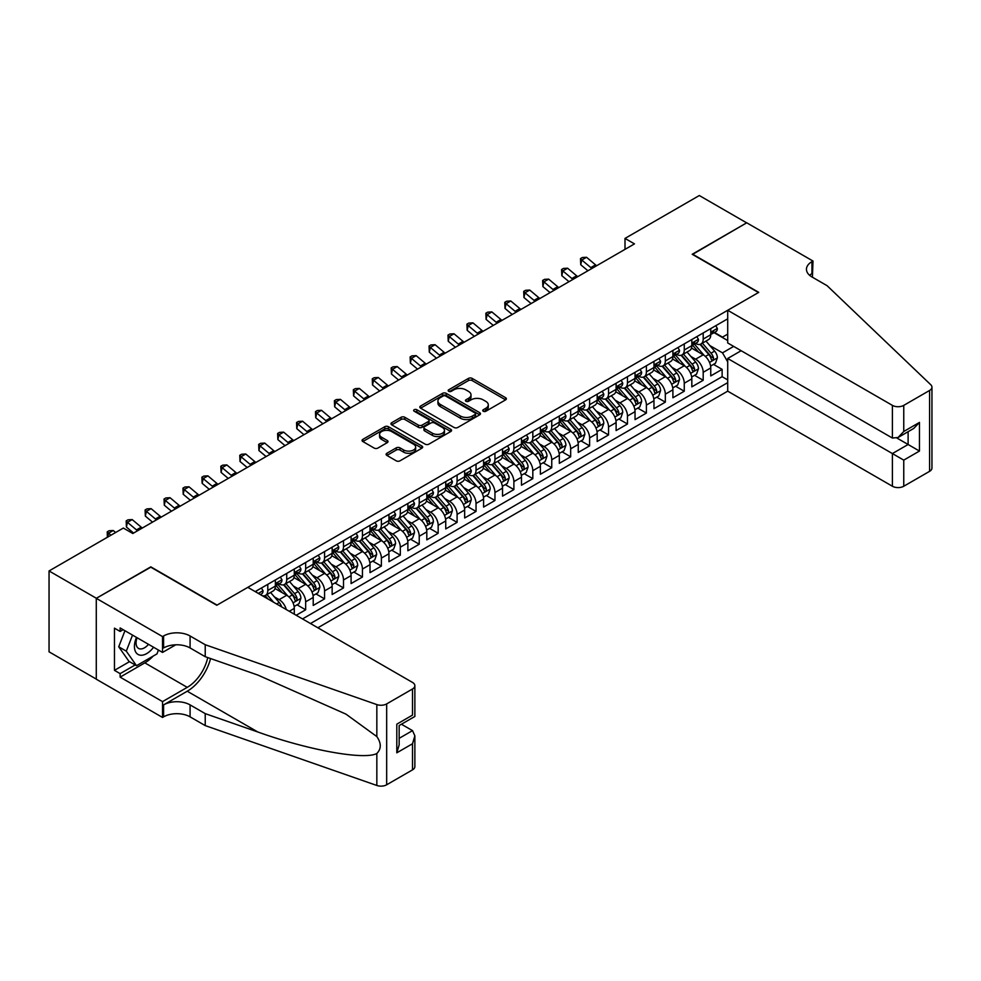 <?xml version="1.0" encoding="UTF-8"?>
<svg xmlns="http://www.w3.org/2000/svg" width="981" height="981" viewBox="0 0 981 981"><rect width="100%" height="100%" fill="white"/><g stroke="black" fill="none" stroke-linecap="round" stroke-linejoin="round"><path stroke-width="1.47" d="M483.277 411.247A1.839 1.067 0 0 0 485.877 411.247L505.62 399.856A2.624 1.521 0 0 0 506.38 398.776A2.624 1.521 0 0 0 505.62 397.71L472.168 378.396A2.624 1.521 0 0 0 468.452 378.396L448.709 389.788A1.839 1.067 0 0 0 448.17 390.548A1.839 1.067 0 0 0 448.709 391.296A1.839 1.067 0 0 0 451.309 391.296L453.872 389.825A8.412 4.856 0 0 1 465.754 389.825L468.55 391.431A8.412 4.856 0 0 1 471.015 394.865A8.412 4.856 0 0 1 468.55 398.298L465.987 399.77A1.839 1.067 0 0 0 465.448 400.518A1.839 1.067 0 0 0 465.987 401.266A1.839 1.067 0 0 0 468.587 401.266L471.15 399.794A8.412 4.856 0 0 1 483.044 399.794L485.828 401.401A8.412 4.856 0 0 1 488.293 404.834A8.412 4.856 0 0 1 485.828 408.268L483.277 409.751A1.839 1.067 0 0 0 482.738 410.499A1.839 1.067 0 0 0 483.277 411.247L483.277 409.751M386.882 453.271A2.624 1.521 0 0 0 386.109 454.35A2.624 1.521 0 0 0 386.882 455.417L396.263 460.837A2.624 1.521 0 0 0 399.978 460.837L421.904 448.182A2.624 1.521 0 0 0 422.676 447.103A2.624 1.521 0 0 0 421.904 446.036L388.464 426.723A2.624 1.521 0 0 0 384.748 426.723L362.823 439.378A2.624 1.521 0 0 0 362.05 440.457A2.624 1.521 0 0 0 362.823 441.524L374.153 448.072A2.624 1.521 0 0 0 377.869 448.072L387.25 442.652A2.624 1.521 0 0 0 388.022 441.585A2.624 1.521 0 0 0 387.25 440.506L381.634 437.268A7.026 4.059 0 0 1 379.573 434.399A7.026 4.059 0 0 1 383.914 430.647A7.026 4.059 0 0 1 391.578 431.53L413.59 444.234A7.026 4.059 0 0 1 415.65 447.103A7.026 4.059 0 0 1 411.309 450.855A7.026 4.059 0 0 1 403.645 449.972L399.978 447.863A2.624 1.521 0 0 0 396.263 447.863L386.882 453.271L386.882 455.417M150.804 567.177L96.371 598.275L49.05 570.954L49.05 651.825L96.285 679.097M150.804 566.846L217.059 605.105L758.472 292.522L692.206 254.275L746.639 222.846L699.306 195.526L625.007 238.42L625.007 249.358M49.05 570.954L123.348 528.048L132.815 533.517L634.474 243.889L625.007 238.42M454.056 427.471A2.624 1.521 0 0 0 457.771 427.471L479.697 414.816A2.624 1.521 0 0 0 480.469 413.749A2.624 1.521 0 0 0 479.697 412.67L446.245 393.356A2.624 1.521 0 0 0 442.529 393.356L420.604 406.024A2.624 1.521 0 0 0 419.831 407.09A2.624 1.521 0 0 0 420.604 408.17L454.056 427.471M414.926 411.652A1.839 1.067 0 0 1 416.802 411.91L416.802 409.715L450.806 429.347A2.624 1.521 0 0 1 451.567 430.426A2.624 1.521 0 0 1 450.806 431.493L428.869 444.16A2.624 1.521 0 0 1 425.153 444.16L391.713 424.847L391.713 422.701A2.624 1.521 0 0 0 390.941 423.78A2.624 1.521 0 0 0 391.713 424.847M391.713 422.701L401.094 417.281A2.624 1.521 0 0 1 404.81 417.281L418.372 425.116A2.624 1.521 0 0 0 422.088 425.116L428.317 421.523A2.624 1.521 0 0 0 429.089 420.444A2.624 1.521 0 0 0 428.317 419.377L414.19 411.223A1.839 1.067 0 0 1 413.651 410.475A1.839 1.067 0 0 1 414.791 409.494A1.839 1.067 0 0 1 416.802 409.715M296.188 615.271L305.655 609.802L297.035 604.836M293.331 585.964L298.077 588.71A10.705 6.18 60 0 1 305.655 601.831L313.221 597.454L313.221 605.436L324.576 598.876L315.968 593.897M312.252 575.038L317.01 577.784A10.705 6.18 60 0 1 324.576 590.893L332.154 586.528L332.154 594.498L343.509 587.95L334.901 582.972M331.186 564.112L335.943 566.846A10.705 6.18 60 0 1 343.509 579.967L351.088 575.589L351.088 583.572L362.443 577.012L353.834 572.046M350.119 553.174L354.864 555.92A10.705 6.18 60 0 1 362.443 569.041L370.021 564.664L370.021 572.646L381.376 566.086L372.755 561.12M369.052 542.248L373.798 544.995A10.705 6.18 60 0 1 381.376 558.103L388.942 553.738L388.942 561.721L400.309 555.16L391.689 550.182M387.973 531.322L392.731 534.069A10.705 6.18 60 0 1 400.309 547.177L407.875 542.812L407.875 550.782L419.23 544.234L410.622 539.256M406.907 520.396L411.664 523.131A10.705 6.18 60 0 1 419.23 536.251L426.809 531.874L426.809 539.857L438.164 533.296L429.555 528.33M425.84 509.458L430.598 512.205A10.705 6.18 60 0 1 438.164 525.326L445.742 520.948L445.742 528.931L457.097 522.37L448.476 517.392M444.773 498.532L449.519 501.279A10.705 6.18 60 0 1 457.097 514.387L464.663 510.022L464.663 517.993L476.03 511.444L467.41 506.466M463.694 487.606L468.452 490.341A10.705 6.18 60 0 1 476.03 503.461L483.596 499.096L483.596 507.067L494.951 500.506L486.343 495.54M482.627 476.668L487.385 479.415A10.705 6.18 60 0 1 494.951 492.536L502.53 488.158L502.53 496.141L513.885 489.58L505.276 484.614M501.561 465.742L506.319 468.489A10.705 6.18 60 0 1 513.885 481.597L521.463 477.232L521.463 485.215L532.818 478.654L524.197 473.676M520.494 454.816L525.24 457.563A10.705 6.18 60 0 1 532.818 470.672L540.384 466.306L540.384 474.277L551.751 467.729L543.131 462.75M539.427 443.89L544.173 446.625A10.705 6.18 60 0 1 551.751 459.746L559.317 455.368L559.317 463.351L570.672 456.79L562.064 451.824M558.348 432.952L563.106 435.699A10.705 6.18 60 0 1 570.672 448.82L578.25 444.442L578.25 452.425L589.606 445.865L580.997 440.886M577.282 422.026L582.04 424.773A10.705 6.18 60 0 1 589.606 437.882L597.184 433.516L597.184 441.487L608.539 434.939L599.931 429.96M596.215 411.1L600.961 413.835A10.705 6.18 60 0 1 608.539 426.956L616.105 422.59L616.105 430.561L627.472 424L618.852 419.034M615.148 400.162L619.894 402.909A10.705 6.18 60 0 1 627.472 416.03L635.038 411.652L635.038 419.635L646.393 413.075L637.785 408.108M634.069 389.236L638.827 391.983A10.705 6.18 60 0 1 646.393 405.092L653.971 400.726L653.971 408.709L665.326 402.149L656.718 397.17M653.003 378.31L657.76 381.057A10.705 6.18 60 0 1 665.326 394.166L672.905 389.8L672.905 397.771L684.26 391.223L675.651 386.244M671.936 367.385L676.682 370.119A10.705 6.18 60 0 1 684.26 383.24L691.826 378.862L691.826 386.845L703.193 380.285L703.193 372.314A10.705 6.18 -120 0 0 695.615 359.193L690.869 356.446M694.573 375.318L703.193 380.285M294.288 614.18L294.288 608.379A10.705 6.18 -120 0 0 286.722 595.271L275.011 588.514M286.28 609.544A10.705 6.18 60 0 0 279.144 599.636L274.398 596.902M313.221 597.454A10.705 6.18 -120 0 0 305.655 584.345L293.944 577.576M332.154 586.528A10.705 6.18 -120 0 0 324.576 573.407L312.878 566.65M351.088 575.589A10.705 6.18 -120 0 0 343.509 562.481L331.811 555.724M370.021 564.664A10.705 6.18 -120 0 0 362.443 551.555L350.732 544.786M388.942 553.738A10.705 6.18 -120 0 0 381.376 540.617L369.665 533.86M407.875 542.812A10.705 6.18 -120 0 0 400.309 529.691L388.599 522.934M426.809 531.874A10.705 6.18 -120 0 0 419.23 518.765L407.532 512.008M445.742 520.948A10.705 6.18 -120 0 0 438.164 507.839L426.453 501.07M464.663 510.022A10.705 6.18 -120 0 0 457.097 496.901L445.386 490.144M483.596 499.096A10.705 6.18 -120 0 0 476.03 485.975L464.32 479.219M502.53 488.158A10.705 6.18 -120 0 0 494.951 475.049L483.253 468.28M521.463 477.232A10.705 6.18 -120 0 0 513.885 464.111L502.174 457.354M540.384 466.306A10.705 6.18 -120 0 0 532.818 453.185L521.107 446.429M559.317 455.368A10.705 6.18 -120 0 0 551.751 442.259L540.04 435.503M578.25 444.442A10.705 6.18 -120 0 0 570.672 431.333L558.974 424.565M597.184 433.516A10.705 6.18 -120 0 0 589.606 420.395L577.895 413.639M616.105 422.59A10.705 6.18 -120 0 0 608.539 409.469L596.828 402.713M635.038 411.652A10.705 6.18 -120 0 0 627.472 398.544L615.761 391.775M653.971 400.726A10.705 6.18 -120 0 0 646.393 387.605L634.695 380.849M672.905 389.8A10.705 6.18 -120 0 0 665.326 376.679L653.628 369.923M691.826 378.862A10.705 6.18 -120 0 0 684.26 365.754L672.549 358.997M317.869 627.779L727.706 391.161L892.403 486.245L892.403 453.565L908.112 444.503L908.112 431.689M310.474 623.524L727.706 382.639M727.706 318.813L255.207 591.604M279.045 583.842L279.144 583.903A10.705 6.18 60 0 0 284.502 584.431L292.08 580.065A10.705 6.18 -120 0 0 294.288 575.16L294.288 569.041M297.979 572.916L298.077 572.978A10.705 6.18 60 0 0 303.436 573.505L311.002 569.127A10.705 6.18 -120 0 0 313.221 564.234L313.221 558.103M316.912 561.99L317.01 562.039A10.705 6.18 60 0 0 322.369 562.579L329.935 558.201A10.705 6.18 -120 0 0 332.154 553.296L332.154 547.177M335.845 551.052L335.943 551.114A10.705 6.18 60 0 0 341.29 551.641L348.868 547.275A10.705 6.18 -120 0 0 351.088 542.37L351.088 536.251M354.766 540.126L354.864 540.188A10.705 6.18 60 0 0 360.223 540.715L367.801 536.337A10.705 6.18 -120 0 0 370.021 531.444L370.021 525.326M373.7 529.2L373.798 529.25A10.705 6.18 60 0 0 379.156 529.789L386.722 525.411A10.705 6.18 -120 0 0 388.942 520.506L388.942 514.387M392.633 518.262L392.731 518.324A10.705 6.18 60 0 0 398.09 518.851L405.656 514.485A10.705 6.18 -120 0 0 407.875 509.58L407.875 503.461M411.566 507.336L411.664 507.398A10.705 6.18 60 0 0 417.011 507.925L424.589 503.56A10.705 6.18 -120 0 0 426.809 498.655L426.809 492.536M430.487 496.411L430.598 496.472A10.705 6.18 60 0 0 435.944 496.999L443.522 492.621A10.705 6.18 -120 0 0 445.742 487.729L445.742 481.597M449.421 485.485L449.519 485.534A10.705 6.18 60 0 0 454.877 486.073L462.443 481.696A10.705 6.18 -120 0 0 464.663 476.791L464.663 470.672M468.354 474.546L468.452 474.608A10.705 6.18 60 0 0 473.811 475.135L481.377 470.77A10.705 6.18 -120 0 0 483.596 465.865L483.596 459.746M487.287 463.621L487.385 463.682A10.705 6.18 60 0 0 492.732 464.209L500.31 459.831A10.705 6.18 -120 0 0 502.53 454.939L502.53 448.82M506.221 452.695L506.319 452.744A10.705 6.18 60 0 0 511.665 453.283L519.243 448.906A10.705 6.18 -120 0 0 521.463 444.001L521.463 437.882M525.142 441.757L525.24 441.818A10.705 6.18 60 0 0 530.598 442.345L538.177 437.98A10.705 6.18 -120 0 0 540.384 433.075L540.384 426.956M544.075 430.831L544.173 430.892A10.705 6.18 60 0 0 549.532 431.419L557.098 427.054A10.705 6.18 -120 0 0 559.317 422.149L559.317 416.03M563.008 419.905L563.106 419.966A10.705 6.18 60 0 0 568.465 420.493L576.031 416.116A10.705 6.18 -120 0 0 578.25 411.223L578.25 405.092M581.941 408.979L582.04 409.028A10.705 6.18 60 0 0 587.386 409.567L594.964 405.19A10.705 6.18 -120 0 0 597.184 400.285L597.184 394.166M600.863 398.041L600.961 398.102A10.705 6.18 60 0 0 606.319 398.629L613.898 394.264A10.705 6.18 -120 0 0 616.105 389.359L616.105 383.24M619.796 387.115L619.894 387.176A10.705 6.18 60 0 0 625.253 387.703L632.819 383.326A10.705 6.18 -120 0 0 635.038 378.433L635.038 372.314M638.729 376.189L638.827 376.238A10.705 6.18 60 0 0 644.186 376.778L651.752 372.4A10.705 6.18 -120 0 0 653.971 367.495L653.971 361.376M657.662 365.263L657.76 365.312A10.705 6.18 60 0 0 663.107 365.839L670.685 361.474A10.705 6.18 -120 0 0 672.905 356.569L672.905 350.45M676.583 354.325L676.682 354.386A10.705 6.18 60 0 0 682.04 354.914L689.618 350.548A10.705 6.18 -120 0 0 691.826 345.643L691.826 339.524M302.528 618.925L722.126 376.679L722.126 369.359L710.759 375.919L710.759 367.936A10.705 6.18 -120 0 0 703.193 354.828L691.482 348.059M695.517 343.399L695.615 343.46A10.705 6.18 -120 0 0 700.974 343.988A10.705 6.18 -120 0 0 703.193 339.083L703.193 332.964M700.974 343.988L708.54 339.61A10.705 6.18 -120 0 0 710.759 334.717L710.759 328.586M256.433 592.316L256.433 590.893M267.788 584.333L267.788 590.464A10.705 6.18 60 0 1 265.569 595.357A10.705 6.18 60 0 1 262.27 595.688M265.569 595.357L273.147 590.991A10.705 6.18 -120 0 0 275.367 586.086L275.367 579.967M286.722 573.407L286.722 579.526A10.705 6.18 60 0 1 284.502 584.431M305.655 562.481L305.655 568.6A10.705 6.18 60 0 1 303.436 573.505M324.576 551.555L324.576 557.674A10.705 6.18 60 0 1 322.369 562.579M343.509 540.617L343.509 546.736A10.705 6.18 60 0 1 341.29 551.641M362.443 529.691L362.443 535.81A10.705 6.18 60 0 1 360.223 540.715M381.376 518.765L381.376 524.884A10.705 6.18 60 0 1 379.156 529.789M400.309 507.827L400.309 513.958A10.705 6.18 60 0 1 398.09 518.851M419.23 496.901L419.23 503.02A10.705 6.18 60 0 1 417.011 507.925M438.164 485.975L438.164 492.094A10.705 6.18 60 0 1 435.944 496.999M457.097 475.049L457.097 481.168A10.705 6.18 60 0 1 454.877 486.073M476.03 464.111L476.03 470.23A10.705 6.18 60 0 1 473.811 475.135M494.951 453.185L494.951 459.304A10.705 6.18 60 0 1 492.732 464.209M513.885 442.259L513.885 448.378A10.705 6.18 60 0 1 511.665 453.283M532.818 431.321L532.818 437.452A10.705 6.18 60 0 1 530.598 442.345M551.751 420.395L551.751 426.514A10.705 6.18 60 0 1 549.532 431.419M570.672 409.469L570.672 415.588A10.705 6.18 60 0 1 568.465 420.493M589.606 398.544L589.606 404.663A10.705 6.18 60 0 1 587.386 409.567M608.539 387.605L608.539 393.724A10.705 6.18 60 0 1 606.319 398.629M627.472 376.679L627.472 382.798A10.705 6.18 60 0 1 625.253 387.703M646.393 365.754L646.393 371.873A10.705 6.18 60 0 1 644.186 376.778M665.326 354.828L665.326 360.947A10.705 6.18 60 0 1 663.107 365.839M684.26 343.89L684.26 350.009A10.705 6.18 60 0 1 682.04 354.914M684.26 383.24L684.26 391.223M665.326 394.166L665.326 402.149M646.393 405.092L646.393 413.075M627.472 416.03L627.472 424M608.539 426.956L608.539 434.939M589.606 437.882L589.606 445.865M570.672 448.82L570.672 456.79M551.751 459.746L551.751 467.729M532.818 470.672L532.818 478.654M513.885 481.597L513.885 489.58M494.951 492.536L494.951 500.506M476.03 503.461L476.03 511.444M457.097 514.387L457.097 522.37M438.164 525.326L438.164 533.296M419.23 536.251L419.23 544.234M400.309 547.177L400.309 555.16M381.376 558.103L381.376 566.086M362.443 569.041L362.443 577.012M343.509 579.967L343.509 587.95M324.576 590.893L324.576 598.876M305.655 601.831L305.655 609.802M727.706 361.866L722.494 352.853L709.79 345.52M722.494 352.853L733.665 346.403M714.07 332.682L727.706 340.554M714.45 332.473L722.494 337.121L727.706 334.116M713.506 364.38L722.126 369.359M722.126 376.679L727.706 379.905M484.001 411.505L485.828 410.463A8.412 4.856 0 0 0 488.293 407.029L488.293 404.834M471.015 394.865L471.015 397.047A8.412 4.856 0 0 1 468.55 400.481L466.723 401.536M505.583 399.868L472.168 380.579A2.624 1.521 0 0 0 468.452 380.579L449.445 391.554M479.66 414.84L446.245 395.551A2.624 1.521 0 0 0 442.529 395.551L420.641 408.182M475.049 414.497A1.839 1.067 0 0 0 475.589 413.749A1.839 1.067 0 0 0 475.049 412.989L445.693 396.042A1.839 1.067 0 0 0 443.093 396.042L440.395 397.599A8.412 4.856 0 0 0 437.931 401.033A8.412 4.856 0 0 0 440.395 404.466L460.469 416.054A8.412 4.856 0 0 0 472.351 416.054L475.049 414.497L475.049 416.68A1.839 1.067 0 0 0 475.589 415.932L475.589 413.749M437.931 401.033L437.931 403.216A8.412 4.856 0 0 0 440.395 406.649L440.395 404.466M475.049 416.68L472.351 418.237A8.412 4.856 0 0 1 460.469 418.237L440.395 406.649M391.75 424.871L401.094 419.463L401.094 417.281M429.089 420.444L429.089 422.639A2.624 1.521 0 0 1 428.317 423.706L422.088 427.299A2.624 1.521 0 0 1 418.372 427.299L404.81 419.463A2.624 1.521 0 0 0 401.094 419.463M416.802 411.91L450.77 431.517M432.449 433.246A7.026 4.059 0 0 0 440.113 434.117A7.026 4.059 0 0 0 444.454 430.377A7.026 4.059 0 0 0 442.394 427.508L434.632 423.019A2.624 1.521 0 0 0 430.917 423.019L424.699 426.612A2.624 1.521 0 0 0 423.927 427.691A2.624 1.521 0 0 0 424.699 428.758L432.449 433.246L432.449 435.429A7.026 4.059 0 0 0 440.113 436.312A7.026 4.059 0 0 0 444.454 432.56L444.454 430.377M423.927 427.691L423.927 429.874A2.624 1.521 0 0 0 424.699 430.953L424.699 428.758M432.449 435.429L424.699 430.953M415.65 447.103L415.65 449.298A7.026 4.059 0 0 1 411.309 453.038A7.026 4.059 0 0 1 403.645 452.167L399.978 450.046A2.624 1.521 0 0 0 396.263 450.046L386.919 455.442M379.573 434.399L379.573 436.582A7.026 4.059 0 0 0 381.634 439.451L381.634 437.268M387.213 442.676L381.634 439.451M421.904 446.036L421.904 448.182L388.464 428.905A2.624 1.521 0 0 0 384.748 428.905L362.847 441.548M710.6 366.06L715.492 363.24L717.381 357.771A7.1 4.096 -120 0 0 714.622 351.112L705.977 341.094M704.248 355.514L694.352 344.073M698.619 352.179L692.88 345.545A16.996 9.81 -120 0 0 692.353 344.944M700.005 344.368L708.76 354.497A7.1 4.096 60 0 1 711.286 359.389C712.353 360.812 713.113 360.37 713.555 358.077A7.1 4.096 -120 0 0 711.029 353.185L702.384 343.178M700.52 344.208L709.925 355.085A3.617 2.085 60 0 1 710.833 356.508L713.555 358.077M711.286 359.389L711.801 360.223M715.774 325.692L717.381 328.476A7.1 4.096 60 0 1 715.922 331.615L712.316 333.699A7.1 4.096 -120 0 0 713.555 332.069L713.408 331.431M711.004 334.03L711.029 334.03A7.1 4.096 -120 0 0 712.316 333.699M712.635 331.529L713.555 332.069C713.113 330.989 712.353 331.431 711.286 333.381A7.1 4.096 60 0 1 710.759 334.386M591.935 268.451A13.391 7.725 60 0 1 590.82 267.592L581.794 260.014L580.74 264.735L587.926 270.768M596.669 265.716A13.391 7.725 60 0 1 595.553 264.858L586.528 257.28L581.794 260.014L580.494 258.592L582.395 257.5L586.528 257.28M580.74 264.735L580.494 258.592M136.494 637.392A17.4 10.043 120 0 0 140.577 655.222A17.4 10.043 120 0 0 153.563 647.239M137.082 637.736A11.919 6.879 120 0 0 138.529 648.392A11.919 6.879 120 0 0 140.283 648.932A11.919 6.879 120 0 0 148.499 644.321M158.444 650.06L156.948 653.91L136.506 665.707L128.94 661.329L118.726 646.798L124.955 630.734M136.506 665.707L126.291 651.163L132.521 635.099M118.726 646.798L126.291 651.163M741.145 350.72L727.706 358.482L903.759 460.126L903.759 486.245L929.596 471.334L929.596 390.45A8.032 4.635 0 0 0 931.95 387.176A8.032 4.635 0 0 0 930.797 384.773L827.093 285.692L811.949 276.949A18.737 10.816 180 0 1 806.456 269.297A18.737 10.816 180 0 1 811.949 261.645L812.991 261.044L746.725 222.797L692.5 254.435M727.706 358.482L727.706 391.161M692.5 254.104L758.754 292.363L727.706 310.29L892.403 405.374A8.032 4.635 0 0 0 903.759 405.374L929.596 390.45M812.991 261.044L812.415 277.218M727.706 310.29L727.706 342.958L892.403 438.053L892.403 405.374M931.95 387.176L931.95 468.047A8.032 4.635 180 0 1 929.596 471.334M903.759 486.245A8.032 4.635 180 0 1 892.403 486.245M809.583 275.281A18.737 10.816 180 0 1 811.949 273.613L811.949 261.645M896.941 438.053L919.467 451.052L903.759 460.126M903.759 405.374L903.759 431.493L898.081 437.489L892.403 438.053M903.759 431.493L919.467 422.419L913.789 428.415L898.081 437.489M247.825 587.349L412.51 682.433A8.032 4.635 -0 0 1 414.865 685.707A8.032 4.635 -0 0 1 412.51 688.981L386.673 703.904L386.673 784.788A8.032 4.635 180 0 1 376.839 785.474L205.225 725.597L190.081 716.853A18.737 10.816 -0 0 0 163.582 716.853L162.539 717.454L96.285 679.208L96.285 598.324L150.522 567.018L216.776 605.265L247.825 587.349M205.225 725.597L205.225 713.628L257.844 731.998C308.144 750.122 364.331 760.275 376.839 753.494C381.401 748.822 381.401 743.181 376.839 736.584L345.962 714.131L257.844 675.051L205.225 656.694L190.081 647.951A18.737 10.816 -0 0 0 163.582 647.951L163.582 635.982L162.539 636.583L96.285 598.324M205.225 656.694L205.225 644.725L190.081 635.982A18.737 10.816 -0 0 0 163.582 635.982M257.844 731.998L187.236 691.225L163.582 704.885A18.737 10.816 -0 0 1 190.081 704.885L205.225 713.628M412.51 769.864L412.51 743.745L414.865 735.824L414.865 766.59A8.032 4.635 180 0 1 412.51 769.864L386.673 784.788M376.839 736.584L376.839 704.591L205.225 644.725M153.183 656.081A30.117 17.388 -60 0 1 144.832 662.862L120.136 677.135L120.136 673.628L135.182 664.946M123.165 629.692L120.136 631.445L114.458 628.171L114.458 670.354L120.136 673.628M120.136 631.445L120.136 627.95L162.539 652.426L162.539 636.583M162.539 717.454L162.539 701.611L187.236 687.35A30.117 17.388 120 0 0 207.739 657.564M120.136 677.135L162.539 701.611M401.425 724.223L412.51 730.624L414.865 735.824M187.236 691.225A34.875 20.135 120 0 0 210.559 658.558M175.758 644.799L162.539 652.426M376.839 704.591A8.032 4.635 -0 0 0 386.673 703.904M114.458 670.354L129.504 661.66M412.51 743.745L396.802 752.819L399.157 744.898L399.157 725.535L414.865 716.461L414.865 685.707M396.802 752.819L396.802 724.174C399.868 725.952 399.868 725.952 396.802 724.174L412.51 715.112C415.576 716.878 415.576 716.878 412.51 715.112L412.51 688.981M691.679 376.986L696.559 374.166L698.46 368.697A7.1 4.096 -120 0 0 695.688 362.038L687.043 352.032M685.314 366.44L675.431 354.999M679.686 363.117L673.947 356.471A16.996 9.81 -120 0 0 673.42 355.882M681.072 355.306L689.827 365.435A7.1 4.096 60 0 1 692.353 370.315C693.42 371.738 694.18 371.309 694.622 369.003A7.1 4.096 -120 0 0 692.096 364.123L683.45 354.104M681.587 355.134L690.992 366.023A3.617 2.085 60 0 1 691.899 367.434L694.622 369.003M692.353 370.315L692.868 371.161M672.745 387.924L677.638 385.092L679.526 379.635A7.1 4.096 -120 0 0 676.767 372.976L668.11 362.958M666.381 377.378L656.497 365.925M660.753 374.043L655.014 367.397A16.996 9.81 -120 0 0 654.486 366.808M662.15 366.232L670.894 376.361A7.1 4.096 60 0 1 673.42 381.241C674.487 382.676 675.247 382.234 675.701 379.929A7.1 4.096 -120 0 0 673.162 375.049L664.517 365.03M662.665 366.06L672.059 376.949A3.617 2.085 60 0 1 672.966 378.359L675.701 379.929M673.42 381.241L673.935 382.087M653.812 398.85L658.705 396.03L660.593 390.561A7.1 4.096 -120 0 0 657.834 383.902L649.189 373.884M647.448 388.304L637.564 376.863M641.819 384.969L636.093 378.323A16.996 9.81 -120 0 0 635.565 377.734M643.217 377.158L651.96 387.287A7.1 4.096 60 0 1 654.499 392.179C655.566 393.602 656.314 393.16 656.767 390.867A7.1 4.096 -120 0 0 654.241 385.974L645.584 375.968M643.732 376.998L653.125 387.875A3.617 2.085 60 0 1 654.045 389.285L656.767 390.867M654.499 392.179L655.014 393.013M634.879 409.776L639.771 406.956L641.66 401.487A7.1 4.096 -120 0 0 638.901 394.828L630.256 384.81M628.514 399.23L618.631 387.789M622.898 395.895L617.159 389.261A16.996 9.81 -120 0 0 616.632 388.66M624.284 388.084L633.039 398.212A7.1 4.096 60 0 1 635.565 403.105C636.632 404.528 637.392 404.098 637.834 401.793A7.1 4.096 -120 0 0 635.308 396.9L626.651 386.894M624.799 387.924L634.204 398.801A3.617 2.085 60 0 1 635.112 400.223L637.834 401.793M635.565 403.105L636.08 403.951M696.853 336.63L698.46 339.414A7.1 4.096 60 0 1 696.988 342.553L693.395 344.625A7.1 4.096 -120 0 0 694.622 342.994L694.474 342.369M692.071 344.956L692.096 344.956A7.1 4.096 -120 0 0 693.395 344.625M693.714 342.467L694.622 342.994C694.18 341.928 693.42 342.357 692.353 344.306A7.1 4.096 60 0 1 691.826 345.312M573.002 279.377A13.391 7.725 60 0 1 571.886 278.518L562.861 270.94L561.819 275.661L568.992 281.694M577.735 276.642A13.391 7.725 60 0 1 576.62 275.796L567.594 268.205L562.861 270.94L561.573 269.517L563.462 268.426L567.594 268.205M561.819 275.661L561.573 269.517M677.92 347.556L679.526 350.34A7.1 4.096 60 0 1 678.055 353.479L674.462 355.551A7.1 4.096 -120 0 0 675.701 353.92L675.541 353.295M673.138 355.882L673.162 355.882A7.1 4.096 -120 0 0 674.462 355.551M674.781 353.393L675.701 353.92C675.247 352.853 674.487 353.295 673.42 355.232A7.1 4.096 60 0 1 672.905 356.238M554.069 290.315A13.391 7.725 60 0 1 552.953 289.456L543.94 281.866L542.885 286.587L550.059 292.62M558.802 287.58A13.391 7.725 60 0 1 557.686 286.722L548.661 279.131L543.94 281.866L542.64 280.443L544.529 279.352L548.661 279.131M542.885 286.587L542.64 280.443M658.987 358.482L660.593 361.266A7.1 4.096 60 0 1 659.122 364.405L655.529 366.489A7.1 4.096 -120 0 0 656.767 364.846L656.62 364.221M654.204 366.82L654.241 366.82A7.1 4.096 -120 0 0 655.529 366.489M655.848 364.319L656.767 364.846C656.314 363.779 655.566 364.221 654.499 366.158A7.1 4.096 60 0 1 653.971 367.176M535.135 301.241A13.391 7.725 60 0 1 534.032 300.382L525.007 292.804L523.952 297.525L531.126 303.558M539.869 298.506A13.391 7.725 60 0 1 538.753 297.648L529.74 290.069L525.007 292.804L523.707 291.382L525.608 290.29L529.74 290.069M523.952 297.525L523.707 291.382M640.053 369.408L641.66 372.204A7.1 4.096 60 0 1 640.201 375.343L636.595 377.415A7.1 4.096 -120 0 0 637.834 375.784L637.687 375.147M635.283 377.746L635.308 377.746A7.1 4.096 -120 0 0 636.595 377.415M636.914 375.257L637.834 375.784C637.392 374.717 636.632 375.147 635.565 377.096A7.1 4.096 60 0 1 635.038 378.102M516.214 312.166A13.391 7.725 60 0 1 515.099 311.308L506.073 303.73L505.019 308.451L512.205 314.484M520.948 309.432A13.391 7.725 60 0 1 519.832 308.574L510.807 300.995L506.073 303.73L504.774 302.307L506.674 301.216L510.807 300.995M505.019 308.451L504.774 302.307M615.945 420.714L620.838 417.881L622.739 412.425A7.1 4.096 -120 0 0 619.967 405.754L611.322 395.748M609.593 410.156L599.71 398.715M603.965 406.833L598.226 400.187A16.996 9.81 -120 0 0 597.699 399.598M605.351 399.022L614.106 409.151A7.1 4.096 60 0 1 616.632 414.031C617.699 415.466 618.459 415.024 618.901 412.719A7.1 4.096 -120 0 0 616.375 407.838L607.73 397.82M605.866 398.85L615.271 409.739A3.617 2.085 60 0 1 616.178 411.149L618.901 412.719M616.632 414.031L617.147 414.877M621.132 380.346L622.739 383.13A7.1 4.096 60 0 1 621.267 386.269L617.674 388.341A7.1 4.096 -120 0 0 618.901 386.71L618.753 386.085M616.35 388.672L616.375 388.672A7.1 4.096 -120 0 0 617.674 388.341M617.993 386.183L618.901 386.71C618.459 385.643 617.699 386.073 616.632 388.022A7.1 4.096 60 0 1 616.105 389.028M497.281 323.092A13.391 7.725 60 0 1 496.165 322.246L487.14 314.656L486.086 319.377L493.271 325.41M502.014 320.37A13.391 7.725 60 0 1 500.899 319.512L491.873 311.921L487.14 314.656L485.853 313.233L487.741 312.142L491.873 311.921M486.086 319.377L485.853 313.233M597.024 431.64L601.917 428.82L603.806 423.351A7.1 4.096 -120 0 0 601.046 416.692L592.389 406.674M590.66 421.094L580.777 409.641M585.032 417.759L579.293 411.113A16.996 9.81 -120 0 0 578.765 410.524M586.43 409.948L595.173 420.076A7.1 4.096 60 0 1 597.699 424.957C598.766 426.392 599.526 425.95 599.98 423.657A7.1 4.096 -120 0 0 597.441 418.764L588.796 408.746M586.945 409.776L596.338 420.665A3.617 2.085 60 0 1 597.245 422.075L599.98 423.657M597.699 424.957L598.214 425.803M602.199 391.272L603.806 394.055A7.1 4.096 60 0 1 602.334 397.195L598.741 399.279A7.1 4.096 -120 0 0 599.98 397.636L599.82 397.011M597.417 399.61L597.441 399.61A7.1 4.096 -120 0 0 598.741 399.279M599.06 397.109L599.98 397.636C599.526 396.569 598.766 397.011 597.699 398.948A7.1 4.096 60 0 1 597.184 399.966M478.348 334.03A13.391 7.725 60 0 1 477.232 333.172L468.207 325.582L467.164 330.303L474.338 336.336M483.081 331.296A13.391 7.725 60 0 1 481.965 330.438L472.94 322.859L468.207 325.582L466.919 324.171L468.808 323.068L472.94 322.859M467.164 330.303L466.919 324.171M578.091 442.566L582.984 439.746L584.872 434.276A7.1 4.096 -120 0 0 582.113 427.618L573.468 417.599M571.727 432.02L561.843 420.579M566.098 428.685L560.372 422.051A16.996 9.81 -120 0 0 559.844 421.45M567.496 420.874L576.239 431.002A7.1 4.096 60 0 1 578.778 435.895C579.845 437.318 580.593 436.876 581.046 434.583A7.1 4.096 -120 0 0 578.52 429.69L569.863 419.684M568.011 420.714L577.404 431.591A3.617 2.085 60 0 1 578.324 433.013L581.046 434.583M578.778 435.895L579.293 436.729M583.266 402.198L584.872 404.981A7.1 4.096 60 0 1 583.401 408.121L579.808 410.205A7.1 4.096 -120 0 0 581.046 408.574L580.899 407.937M578.483 410.536L578.52 410.536A7.1 4.096 -120 0 0 579.808 410.205M580.127 408.035L581.046 408.574C580.593 407.495 579.845 407.937 578.778 409.874A7.1 4.096 60 0 1 578.25 410.892M459.415 344.956A13.391 7.725 60 0 1 458.299 344.098L449.286 336.52L448.231 341.241L455.405 347.274M464.148 342.222A13.391 7.725 60 0 1 463.032 341.363L454.019 333.785L449.286 336.52L447.986 335.097L449.874 334.006L454.019 333.785M448.231 341.241L447.986 335.097M559.158 453.492L564.05 450.671L565.939 445.202A7.1 4.096 -120 0 0 563.18 438.544L554.535 428.538M552.793 442.946L542.91 431.505M547.177 439.611L541.438 432.977A16.996 9.81 -120 0 0 540.911 432.388M548.563 431.812L557.318 441.94A7.1 4.096 60 0 1 559.844 446.821C560.911 448.243 561.672 447.814 562.113 445.509A7.1 4.096 -120 0 0 559.587 440.628L550.93 430.61M549.078 431.64L558.483 442.529A3.617 2.085 60 0 1 559.391 443.939L562.113 445.509M559.844 446.821L560.359 447.667M564.333 413.136L565.939 415.919A7.1 4.096 60 0 1 564.48 419.059L560.874 421.131A7.1 4.096 -120 0 0 562.113 419.5L561.966 418.875M559.55 421.462L559.587 421.462A7.1 4.096 -120 0 0 560.874 421.131M561.193 418.973L562.113 419.5C561.672 418.433 560.911 418.862 559.844 420.812A7.1 4.096 60 0 1 559.317 421.818M440.494 355.882A13.391 7.725 60 0 1 439.378 355.024L430.352 347.446L429.298 352.167L436.484 358.2M445.215 353.148A13.391 7.725 60 0 1 444.111 352.302L435.086 344.711L430.352 347.446L429.053 346.023L430.953 344.932L435.086 344.711M429.298 352.167L429.053 346.023M540.224 464.43L545.117 461.597L547.018 456.14A7.1 4.096 -120 0 0 544.247 449.482L535.601 439.463M533.872 453.884L523.989 442.431M528.244 450.549L522.505 443.903A16.996 9.81 -120 0 0 521.978 443.314M529.63 442.738L538.385 452.866A7.1 4.096 60 0 1 540.911 457.747C541.978 459.182 542.738 458.74 543.18 456.435A7.1 4.096 -120 0 0 540.654 451.554L532.009 441.536M530.145 442.566L539.55 453.455A3.617 2.085 60 0 1 540.457 454.865L543.18 456.435M540.911 457.747L541.426 458.593M545.399 424.062L547.018 426.845A7.1 4.096 60 0 1 545.546 429.985L541.953 432.057A7.1 4.096 -120 0 0 543.18 430.426L543.033 429.801M540.629 432.388L540.654 432.388A7.1 4.096 -120 0 0 541.953 432.057M542.272 429.899L543.18 430.426C542.738 429.359 541.978 429.801 540.911 431.738A7.1 4.096 60 0 1 540.384 432.744M421.56 366.808A13.391 7.725 60 0 1 420.444 365.962L411.419 358.372L410.365 363.093L417.55 369.126M426.294 364.086A13.391 7.725 60 0 1 425.178 363.228L416.152 355.637L411.419 358.372L410.132 356.949L412.02 355.858L416.152 355.637M410.365 363.093L410.132 356.949M521.303 475.356L526.196 472.535L528.085 467.066A7.1 4.096 -120 0 0 525.326 460.408L516.668 450.389M514.939 464.81L505.056 453.357M509.311 461.475L503.572 454.828A16.996 9.81 -120 0 0 503.045 454.24M510.709 453.663L519.452 463.792A7.1 4.096 60 0 1 521.978 468.685C523.045 470.107 523.805 469.666 524.259 467.373A7.1 4.096 -120 0 0 521.72 462.48L513.075 452.462M511.224 453.504L520.617 464.381A3.617 2.085 60 0 1 521.524 465.791L524.259 467.373M521.978 468.685L522.493 469.519M526.478 434.988L528.085 437.771A7.1 4.096 60 0 1 526.613 440.91L523.02 442.995A7.1 4.096 -120 0 0 524.259 441.352L524.099 440.727M521.696 443.326L521.72 443.326A7.1 4.096 -120 0 0 523.02 442.995M523.339 440.825L524.259 441.352C523.805 440.285 523.045 440.727 521.978 442.664A7.1 4.096 60 0 1 521.463 443.682M402.627 377.746A13.391 7.725 60 0 1 401.511 376.888L392.486 369.31L391.444 374.031L398.617 380.064M407.36 375.012A13.391 7.725 60 0 1 406.244 374.153L397.219 366.575L392.486 369.31L391.198 367.887L393.087 366.796L397.219 366.575M391.444 374.031L391.198 367.887M502.37 486.282L507.263 483.461L509.151 477.992A7.1 4.096 -120 0 0 506.392 471.334L497.735 461.315M496.006 475.736L486.122 464.295M490.377 472.401L484.651 465.767A16.996 9.81 -120 0 0 484.124 465.166M491.775 464.589L500.518 474.718A7.1 4.096 60 0 1 503.057 479.611C504.111 481.033 504.872 480.604 505.325 478.299A7.1 4.096 -120 0 0 502.787 473.406L494.142 463.4M492.29 464.43L501.683 475.307A3.617 2.085 60 0 1 502.603 476.729L505.325 478.299M503.057 479.611L503.572 480.457M507.545 445.914L509.151 448.709A7.1 4.096 60 0 1 507.68 451.849L504.087 453.921A7.1 4.096 -120 0 0 505.325 452.29L505.178 451.652M502.763 454.252L502.787 454.252A7.1 4.096 -120 0 0 504.087 453.921M504.406 451.763L505.325 452.29C504.872 451.223 504.124 451.652 503.057 453.602A7.1 4.096 60 0 1 502.53 454.608M383.694 388.672A13.391 7.725 60 0 1 382.578 387.814L373.565 380.236L372.51 384.957L379.684 390.99M388.427 385.938A13.391 7.725 60 0 1 387.311 385.079L378.298 377.501L373.565 380.236L372.265 378.813L374.153 377.722L378.298 377.501M372.51 384.957L372.265 378.813M483.437 497.22L488.33 494.387L490.218 488.93A7.1 4.096 -120 0 0 487.459 482.26L478.814 472.253M477.073 486.662L467.189 475.221M471.456 483.339L465.717 476.692A16.996 9.81 -120 0 0 465.19 476.104M472.842 475.527L481.585 485.656A7.1 4.096 60 0 1 484.124 490.537C485.19 491.971 485.938 491.53 486.392 489.225A7.1 4.096 -120 0 0 483.866 484.344L475.209 474.326M473.357 475.356L482.762 486.245A3.617 2.085 60 0 1 483.67 487.655L486.392 489.225M484.124 490.537L484.639 491.383M488.612 456.852L490.218 459.635A7.1 4.096 60 0 1 488.759 462.774L485.154 464.847A7.1 4.096 -120 0 0 486.392 463.216L486.245 462.591M483.829 465.178L483.866 465.178A7.1 4.096 -120 0 0 485.154 464.847M485.472 462.689L486.392 463.216C485.951 462.149 485.19 462.578 484.124 464.528A7.1 4.096 60 0 1 483.596 465.534M364.76 399.598A13.391 7.725 60 0 1 363.657 398.752L354.632 391.161L353.577 395.883L360.75 401.916M369.494 396.876A13.391 7.725 60 0 1 368.39 396.017L359.365 388.427L354.632 391.161L353.332 389.739L355.232 388.648L359.365 388.427M353.577 395.883L353.332 389.739M464.504 508.146L469.396 505.325L471.297 499.856A7.1 4.096 -120 0 0 468.526 493.198L459.881 483.179M458.152 497.6L448.256 486.147M452.523 494.265L446.784 487.618A16.996 9.81 -120 0 0 446.257 487.03M453.909 486.453L462.664 496.582A7.1 4.096 60 0 1 465.19 501.463C466.257 502.897 467.017 502.456 467.459 500.163A7.1 4.096 -120 0 0 464.933 495.27L456.288 485.252M454.424 486.282L463.829 497.171A3.617 2.085 60 0 1 464.736 498.581L467.459 500.163M465.19 501.463L465.705 502.309M469.678 467.778L471.297 470.561A7.1 4.096 60 0 1 469.825 473.7L466.233 475.785A7.1 4.096 -120 0 0 467.459 474.142L467.312 473.516M464.908 476.116L464.933 476.116A7.1 4.096 -120 0 0 466.233 475.785M466.551 473.615L467.459 474.142C467.017 473.075 466.257 473.516 465.19 475.454A7.1 4.096 60 0 1 464.663 476.472M345.839 410.536A13.391 7.725 60 0 1 344.723 409.678L335.698 402.087L334.644 406.808L341.829 412.842M350.573 407.802A13.391 7.725 60 0 1 349.457 406.943L340.432 399.365L335.698 402.087L334.411 400.677L336.299 399.574L340.432 399.365M334.644 406.808L334.411 400.677M445.582 519.072L450.475 516.251L452.364 510.782A7.1 4.096 -120 0 0 449.605 504.124L440.947 494.105M439.218 508.526L429.335 497.085M433.59 505.19L427.851 498.544A16.996 9.81 -120 0 0 427.324 497.956M434.988 497.379L443.731 507.508A7.1 4.096 60 0 1 446.257 512.401C447.324 513.823 448.084 513.382 448.525 511.089A7.1 4.096 -120 0 0 445.999 506.196L437.354 496.19M435.49 497.22L444.896 508.097A3.617 2.085 60 0 1 445.803 509.519L448.525 511.089M446.257 512.401L446.772 513.235M450.757 478.703L452.364 481.487A7.1 4.096 60 0 1 450.892 484.626L447.299 486.711A7.1 4.096 -120 0 0 448.525 485.08L448.378 484.442M445.975 487.042L445.999 487.042A7.1 4.096 -120 0 0 447.299 486.711M447.618 484.54L448.525 485.08C448.084 484.001 447.324 484.442 446.257 486.38A7.1 4.096 60 0 1 445.742 487.398M326.906 421.462A13.391 7.725 60 0 1 325.79 420.604L316.765 413.026L315.723 417.747L322.896 423.78M331.639 418.728A13.391 7.725 60 0 1 330.523 417.869L321.498 410.291L316.765 413.026L315.477 411.603L317.366 410.512L321.498 410.291M315.723 417.747L315.477 411.603M426.649 529.998L431.542 527.177L433.43 521.708A7.1 4.096 -120 0 0 430.671 515.05L422.014 505.043M420.285 519.452L410.401 508.011M414.656 516.116L408.918 509.482A16.996 9.81 -120 0 0 408.39 508.894M416.054 508.305L424.798 518.446A7.1 4.096 60 0 1 427.324 523.327C428.39 524.749 429.151 524.32 429.604 522.015A7.1 4.096 -120 0 0 427.066 517.134L418.421 507.116M416.569 508.146L425.962 519.035A3.617 2.085 60 0 1 426.882 520.445L429.604 522.015M427.324 523.327L427.851 524.173M431.824 489.629L433.43 492.425A7.1 4.096 60 0 1 431.959 495.564L428.366 497.637A7.1 4.096 -120 0 0 429.604 496.006L429.457 495.368M427.042 497.968L427.066 497.968A7.1 4.096 -120 0 0 428.366 497.637M428.685 495.479L429.604 496.006C429.151 494.939 428.403 495.368 427.324 497.318A7.1 4.096 60 0 1 426.809 498.323M307.973 432.388A13.391 7.725 60 0 1 306.857 431.53L297.844 423.951L296.789 428.672L303.963 434.706M312.706 429.653A13.391 7.725 60 0 1 311.59 428.807L302.577 421.217L297.844 423.951L296.544 422.529L298.432 421.438L302.577 421.217M296.789 428.672L296.544 422.529M407.716 540.936L412.609 538.103L414.497 532.646A7.1 4.096 -120 0 0 411.738 525.975L403.093 515.969M401.352 530.39L391.468 518.937M395.735 527.055L389.997 520.408A16.996 9.81 -120 0 0 389.469 519.82M397.121 519.243L405.864 529.372A7.1 4.096 60 0 1 408.403 534.253C409.469 535.687 410.217 535.246 410.671 532.941A7.1 4.096 -120 0 0 408.145 528.06L399.488 518.042M397.636 519.072L407.041 529.961A3.617 2.085 60 0 1 407.949 531.371L410.671 532.941M408.403 534.253L408.918 535.099M412.891 500.568L414.497 503.351A7.1 4.096 60 0 1 413.038 506.49L409.433 508.563A7.1 4.096 -120 0 0 410.671 506.932L410.524 506.306M408.108 508.894L408.145 508.894A7.1 4.096 -120 0 0 409.433 508.563M409.751 506.404L410.671 506.932C410.23 505.865 409.469 506.306 408.403 508.244A7.1 4.096 60 0 1 407.875 509.249M289.039 443.314A13.391 7.725 60 0 1 287.936 442.468L278.911 434.877L277.856 439.598L285.03 445.632M293.773 440.592A13.391 7.725 60 0 1 292.669 439.733L283.644 432.143L278.911 434.877L277.611 433.455L279.511 432.363L283.644 432.143M277.856 439.598L277.611 433.455M388.783 551.862L393.675 549.041L395.576 543.572A7.1 4.096 -120 0 0 392.805 536.914L384.16 526.895M382.431 541.316L372.535 529.863M376.802 537.98L371.063 531.334A16.996 9.81 -120 0 0 370.536 530.746M378.188 530.169L386.943 540.298A7.1 4.096 60 0 1 389.469 545.191C390.536 546.613 391.296 546.172 391.738 543.879A7.1 4.096 -120 0 0 389.212 538.986L380.567 528.967M378.703 530.01L388.108 540.887A3.617 2.085 60 0 1 389.016 542.297L391.738 543.879M389.469 545.191L389.984 546.025M393.957 511.493L395.576 514.277A7.1 4.096 60 0 1 394.104 517.416L390.499 519.501A7.1 4.096 -120 0 0 391.738 517.858L391.591 517.232M389.187 519.832L389.212 519.832A7.1 4.096 -120 0 0 390.499 519.501M390.818 517.33L391.738 517.858C391.296 516.791 390.536 517.232 389.469 519.17A7.1 4.096 60 0 1 388.942 520.188M270.118 454.252A13.391 7.725 60 0 1 269.002 453.394L259.977 445.815L258.923 450.537L266.109 456.57M274.852 451.518A13.391 7.725 60 0 1 273.736 450.659L264.711 443.081L259.977 445.815L258.677 444.393L260.578 443.302L264.711 443.081M258.923 450.537L258.677 444.393M369.862 562.787L374.742 559.967L376.643 554.498A7.1 4.096 -120 0 0 373.871 547.839L365.226 537.821M363.497 552.242L353.614 540.801M357.869 548.906L352.13 542.272A16.996 9.81 -120 0 0 351.603 541.671M359.254 541.095L368.01 551.224A7.1 4.096 60 0 1 370.536 556.117C371.603 557.539 372.363 557.11 372.805 554.805A7.1 4.096 -120 0 0 370.278 549.912L361.633 539.906M359.769 540.936L369.175 551.812A3.617 2.085 60 0 1 370.082 553.235L372.805 554.805M370.536 556.117L371.051 556.95M375.036 522.419L376.643 525.215A7.1 4.096 60 0 1 375.171 528.354L371.578 530.427A7.1 4.096 -120 0 0 372.805 528.796L372.657 528.158M370.254 530.758L370.278 530.758A7.1 4.096 -120 0 0 371.578 530.427M371.897 528.269L372.805 528.796C372.363 527.729 371.603 528.158 370.536 530.108A7.1 4.096 60 0 1 370.021 531.113M251.185 465.178A13.391 7.725 60 0 1 250.069 464.32L241.044 456.741L240.002 461.462L247.175 467.496M255.918 462.443A13.391 7.725 60 0 1 254.802 461.585L245.777 454.007L241.044 456.741L239.756 455.319L241.645 454.228L245.777 454.007M240.002 461.462L239.756 455.319M350.928 573.726L355.821 570.893L357.709 565.436A7.1 4.096 -120 0 0 354.95 558.765L346.293 548.759M344.564 563.168L334.68 551.727M338.935 559.844L333.197 553.198A16.996 9.81 -120 0 0 332.669 552.61M340.333 552.033L349.077 562.162A7.1 4.096 60 0 1 351.603 567.043C352.67 568.477 353.43 568.036 353.883 565.73A7.1 4.096 -120 0 0 351.345 560.85L342.7 550.832M340.848 551.862L350.242 562.751A3.617 2.085 60 0 1 351.161 564.161L353.883 565.73M351.603 567.043L352.118 567.889M356.103 533.357L357.709 536.141A7.1 4.096 60 0 1 356.238 539.28L352.645 541.353A7.1 4.096 -120 0 0 353.883 539.722L353.724 539.096M351.321 541.684L351.345 541.684A7.1 4.096 -120 0 0 352.645 541.353M352.964 539.194L353.883 539.722C353.43 538.655 352.682 539.084 351.603 541.034A7.1 4.096 60 0 1 351.088 542.039M232.252 476.104A13.391 7.725 60 0 1 231.136 475.258L222.123 467.667L221.068 472.388L228.242 478.421M236.985 473.382A13.391 7.725 60 0 1 235.869 472.523L226.844 464.933L222.123 467.667L220.823 466.245L222.712 465.153L226.844 464.933M221.068 472.388L220.823 466.245M331.995 584.651L336.888 581.831L338.776 576.362A7.1 4.096 -120 0 0 336.017 569.703L327.372 559.685M325.631 574.106L315.747 562.653M320.014 570.77L314.276 564.124A16.996 9.81 -120 0 0 313.748 563.535M321.4 562.959L330.143 573.088A7.1 4.096 60 0 1 332.682 577.968C333.748 579.403 334.496 578.962 334.95 576.669A7.1 4.096 -120 0 0 332.424 571.776L323.767 561.757M321.915 562.787L331.308 573.677A3.617 2.085 60 0 1 332.228 575.087L334.95 576.669M332.682 577.968L333.197 578.815M337.17 544.283L338.776 547.067A7.1 4.096 60 0 1 337.305 550.206L333.712 552.278A7.1 4.096 -120 0 0 334.95 550.648L334.803 550.022M332.387 552.622L332.424 552.622A7.1 4.096 -120 0 0 333.712 552.278M334.03 550.12L334.95 550.648C334.509 549.581 333.748 550.022 332.682 551.96A7.1 4.096 60 0 1 332.154 552.977M213.318 487.042A13.391 7.725 60 0 1 212.215 486.184L203.19 478.593L202.135 483.314L209.309 489.347M218.052 484.307A13.391 7.725 60 0 1 216.936 483.449L207.923 475.871L203.19 478.593L201.89 477.183L203.79 476.079L207.923 475.871M202.135 483.314L201.89 477.183M313.062 595.577L317.954 592.757L319.843 587.288A7.1 4.096 -120 0 0 317.084 580.629L308.439 570.611M306.71 585.032L296.814 573.591M301.081 581.696L295.342 575.05A16.996 9.81 -120 0 0 294.815 574.461M302.467 573.885L311.222 584.014A7.1 4.096 60 0 1 313.748 588.907C314.815 590.329 315.575 589.888 316.017 587.594A7.1 4.096 -120 0 0 313.491 582.702L304.846 572.696M302.982 573.726L312.387 584.602A3.617 2.085 60 0 1 313.295 586.025L316.017 587.594M313.748 588.907L314.263 589.74M318.236 555.209L319.843 557.993A7.1 4.096 60 0 1 318.384 561.132L314.778 563.217A7.1 4.096 -120 0 0 316.017 561.586L315.87 560.948M313.466 563.548L313.491 563.548A7.1 4.096 -120 0 0 314.778 563.217M315.097 561.046L316.017 561.586C315.575 560.507 314.815 560.948 313.748 562.886A7.1 4.096 60 0 1 313.221 563.903M194.397 497.968A13.391 7.725 60 0 1 193.282 497.109L184.256 489.531L183.202 494.252L190.388 500.285M199.131 495.233A13.391 7.725 60 0 1 198.015 494.375L188.99 486.797L184.256 489.531L182.957 488.109L184.857 487.017L188.99 486.797M183.202 494.252L182.957 488.109M294.128 606.503L299.021 603.683L300.922 598.214A7.1 4.096 -120 0 0 298.15 591.555L289.505 581.549M287.776 595.957L277.893 584.517M282.148 592.622L276.409 585.988A16.996 9.81 -120 0 0 275.882 585.387M283.534 584.811L292.289 594.94A7.1 4.096 60 0 1 294.815 599.832C295.882 601.255 296.642 600.826 297.084 598.52A7.1 4.096 -120 0 0 294.558 593.64L285.912 583.621M284.049 584.651L293.454 595.541A3.617 2.085 60 0 1 294.361 596.951L297.084 598.52M294.815 599.832L295.33 600.679M299.315 566.135L300.922 568.931A7.1 4.096 60 0 1 299.45 572.07L295.857 574.143A7.1 4.096 -120 0 0 297.084 572.512L296.936 571.874M294.533 574.474L294.558 574.474A7.1 4.096 -120 0 0 295.857 574.143M296.176 571.984L297.084 572.512C296.642 571.445 295.882 571.874 294.815 573.824A7.1 4.096 60 0 1 294.288 574.829M175.464 508.894A13.391 7.725 60 0 1 174.348 508.035L165.323 500.457L164.281 505.178L171.454 511.211M180.197 506.159A13.391 7.725 60 0 1 179.082 505.313L170.056 497.723L165.323 500.457L164.035 499.035L165.924 497.943L170.056 497.723M164.281 505.178L164.035 499.035M281.621 606.859A7.1 4.096 -120 0 0 279.229 602.481L270.572 592.475M273.625 602.236L266.979 594.547M265.128 595.577L268.144 599.072M264.612 595.749L266.832 598.324M280.382 577.073L281.988 579.857A7.1 4.096 60 0 1 280.517 582.996L276.924 585.068A7.1 4.096 -120 0 0 278.163 583.437L278.003 582.812M275.6 585.399L275.624 585.399A7.1 4.096 -120 0 0 276.924 585.068M277.243 582.91L278.163 583.437C277.709 582.371 276.949 582.812 275.882 584.75A7.1 4.096 60 0 1 275.367 585.755M156.531 519.82A13.391 7.725 60 0 1 155.415 518.974L146.39 511.383L145.347 516.104L152.521 522.137M161.264 517.097A13.391 7.725 60 0 1 160.148 516.239L151.123 508.649L146.39 511.383L145.102 509.961L146.991 508.869L151.123 508.649M145.347 516.104L145.102 509.961M261.449 587.999L263.055 590.783A7.1 4.096 60 0 1 261.584 593.922L260.406 594.609M137.598 530.758A13.391 7.725 60 0 1 136.482 529.899L127.469 522.321L126.414 527.042L133.588 533.075M142.331 528.023A13.391 7.725 60 0 1 141.215 527.165L132.202 519.587L127.469 522.321L126.169 520.899L128.057 519.807L132.202 519.587M126.414 527.042L126.169 520.899M115.635 532.499L113.269 530.513L108.535 533.247L107.677 537.098M110.902 535.234L107.236 531.825L109.136 530.733L113.269 530.513M107.37 537.281L107.236 531.825M279.144 599.636L286.722 595.271M298.077 588.71L305.655 584.345M317.01 577.784L324.576 573.407M335.943 566.846L343.509 562.481M354.864 555.92L362.443 551.555M373.798 544.995L381.376 540.617M392.731 534.069L400.309 529.691M411.664 523.131L419.23 518.765M430.598 512.205L438.164 507.839M449.519 501.279L457.097 496.901M468.452 490.341L476.03 485.975M487.385 479.415L494.951 475.049M506.319 468.489L513.885 464.111M525.24 457.563L532.818 453.185M544.173 446.625L551.751 442.259M563.106 435.699L570.672 431.333M582.04 424.773L589.606 420.395M600.961 413.835L608.539 409.469M619.894 402.909L627.472 398.544M638.827 391.983L646.393 387.605M657.76 381.057L665.326 376.679M676.682 370.119L684.26 365.754M695.615 359.193L703.193 354.828M703.193 339.083L710.759 334.717M267.788 590.464L275.367 586.086M286.722 579.526L294.288 575.16M305.655 568.6L313.221 564.234M324.576 557.674L332.154 553.296M343.509 546.736L351.088 542.37M362.443 535.81L370.021 531.444M381.376 524.884L388.942 520.506M400.309 513.958L407.875 509.58M419.23 503.02L426.809 498.655M438.164 492.094L445.742 487.729M457.097 481.168L464.663 476.791M476.03 470.23L483.596 465.865M494.951 459.304L502.53 454.939M513.885 448.378L521.463 444.001M532.818 437.452L540.384 433.075M551.751 426.514L559.317 422.149M570.672 415.588L578.25 411.223M589.606 404.663L597.184 400.285M608.539 393.724L616.105 389.359M627.472 382.798L635.038 378.433M646.393 371.873L653.971 367.495M665.326 360.947L672.905 356.569M684.26 350.009L691.826 345.643M703.193 372.314L710.759 367.936M289.272 611.286L294.288 608.379M485.828 410.463L485.828 408.268M465.987 401.266L465.987 399.77M468.55 400.481L468.55 398.298M448.709 391.296L448.709 389.788M468.452 380.579L468.452 378.396M472.168 380.579L472.168 378.396M505.62 399.856L505.62 397.71M420.604 408.17L420.604 406.024M442.529 395.551L442.529 393.356M446.245 395.551L446.245 393.356M479.697 414.816L479.697 412.67M460.469 418.237L460.469 416.054M472.351 418.237L472.351 416.054M404.81 419.463L404.81 417.281M418.372 427.299L418.372 425.116M422.088 427.299L422.088 425.116M428.317 423.706L428.317 421.523M450.806 431.493L450.806 429.347M396.263 450.046L396.263 447.863M399.978 450.046L399.978 447.863M403.645 452.167L403.645 449.972M387.25 442.652L387.25 440.506M362.823 441.524L362.823 439.378M384.748 428.905L384.748 426.723M388.464 428.905L388.464 426.723M709.521 362.43L717.344 357.906M711.029 353.185L714.622 351.112M705.376 356.459L708.76 354.497M717.344 328.402L710.759 332.203M590.82 267.592L595.553 264.858M919.467 422.419L919.467 451.052M190.081 647.951L190.081 635.982M190.081 704.885L190.081 716.853M376.839 785.474L376.839 753.494M163.582 704.885L163.582 716.853M144.832 662.862L187.236 687.35M399.157 738.337L412.51 730.624M690.587 373.356L698.411 368.844M692.096 364.123L695.688 362.038M686.442 367.385L689.827 365.435M671.666 384.282L679.477 379.77M673.162 375.049L676.767 372.976M667.509 378.31L670.894 376.361M652.733 395.208L660.544 390.696M654.241 385.974L657.834 383.902M648.576 389.236L651.96 387.287M633.8 406.146L641.623 401.621M635.308 396.9L638.901 394.828M629.655 400.174L633.039 398.212M698.411 339.328L691.826 343.129M571.886 278.518L576.62 275.796M679.477 350.254L672.905 354.055M552.953 289.456L557.686 286.722M660.544 361.192L653.971 364.981M534.032 300.382L538.753 297.648M641.623 372.118L635.038 375.919M515.099 311.308L519.832 308.574M614.866 417.072L622.69 412.56M616.375 407.838L619.967 405.754M610.722 411.1L614.106 409.151M622.69 383.044L616.105 386.845M496.165 322.246L500.899 319.512M595.933 427.998L603.756 423.485M597.441 418.764L601.046 416.692M591.788 422.026L595.173 420.076M603.756 393.982L597.184 397.771M477.232 333.172L481.965 330.438M577.012 438.924L584.823 434.411M578.52 429.69L582.113 427.618M572.855 432.964L576.239 431.002M584.823 404.908L578.25 408.709M458.299 344.098L463.032 341.363M558.079 449.862L565.902 445.349M559.587 440.628L563.18 438.544M553.934 443.89L557.318 441.94M565.902 415.834L559.317 419.635M439.378 355.024L444.111 352.302M539.145 460.788L546.969 456.275M540.654 451.554L544.247 449.482M535.001 454.816L538.385 452.866M546.969 426.76L540.384 430.561M420.444 365.962L425.178 363.228M520.212 471.714L528.036 467.201M521.72 462.48L525.326 460.408M516.067 465.742L519.452 463.792M528.036 437.698L521.463 441.487M401.511 376.888L406.244 374.153M501.291 482.652L509.102 478.127M502.787 473.406L506.392 471.334M497.134 476.68L500.518 474.718M509.102 448.624L502.53 452.425M382.578 387.814L387.311 385.079M482.358 493.578L490.181 489.065M483.866 484.344L487.459 482.26M478.213 487.606L481.585 485.656M490.181 459.549L483.596 463.351M363.657 398.752L368.39 396.017M463.424 504.504L471.248 499.991M464.933 495.27L468.526 493.198M459.28 498.532L462.664 496.582M471.248 470.488L464.663 474.277M344.723 409.678L349.457 406.943M444.491 515.43L452.315 510.917M445.999 506.196L449.605 504.124M440.346 509.47L443.731 507.508M452.315 481.413L445.742 485.215M325.79 420.604L330.523 417.869M425.57 526.368L433.381 521.855M427.066 517.134L430.671 515.05M421.413 520.396L424.798 518.446M433.381 492.339L426.809 496.141M306.857 431.53L311.59 428.807M406.637 537.294L414.448 532.781M408.145 528.06L411.738 525.975M402.48 531.322L405.864 529.372M414.448 503.265L407.875 507.067M287.936 442.468L292.669 439.733M387.703 548.22L395.527 543.707M389.212 538.986L392.805 536.914M383.559 542.248L386.943 540.298M395.527 514.203L388.942 517.993M269.002 453.394L273.736 450.659M368.77 559.158L376.594 554.633M370.278 549.912L373.871 547.839M364.625 553.186L368.01 551.224M376.594 525.129L370.021 528.931M250.069 464.32L254.802 461.585M349.849 570.084L357.66 565.571M351.345 560.85L354.95 558.765M345.692 564.112L349.077 562.162M357.66 536.055L351.088 539.857M231.136 475.258L235.869 472.523M330.916 581.01L338.727 576.497M332.424 571.776L336.017 569.703M326.759 575.038L330.143 573.088M338.727 546.993L332.154 550.782M212.215 486.184L216.936 483.449M311.983 591.935L319.806 587.423M313.491 582.702L317.084 580.629M307.838 585.976L311.222 584.014M319.806 557.919L313.221 561.721M193.282 497.109L198.015 494.375M293.049 602.874L300.873 598.361M294.558 593.64L298.15 591.555M288.904 596.902L292.289 594.94M300.873 568.845L294.288 572.646M174.348 508.035L179.082 505.313M276.642 603.977L279.229 602.481M281.939 579.771L275.367 583.572M155.415 518.974L160.148 516.239M263.006 590.709L258.322 593.407M136.482 529.899L141.215 527.165"/></g></svg>

